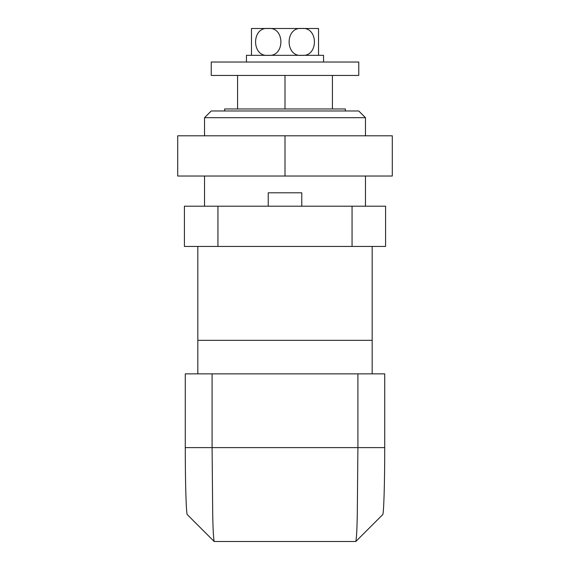 <?xml version="1.0" encoding="UTF-8"?>
<svg xmlns="http://www.w3.org/2000/svg" width="570" height="570" viewBox="0 0 570 570"><rect width="100%" height="100%" fill="white"/><g stroke="black" fill="none" stroke-linecap="round" stroke-linejoin="round"><path stroke-width="0.85" d="M345.356 110.979L345.356 108.97L224.644 108.97L224.644 110.979M372.174 373.856L372.174 340.326L197.826 340.326L197.826 373.856M382.698 514.646L355.815 541.5L214.185 541.5C213.458 537.959 212.966 528.796 212.703 514.005L212.09 447.621L357.91 447.621L357.91 373.856L384.722 373.856L384.722 447.621C384.75 483.381 383.745 515.629 382.627 514.674M187.309 514.653L214.185 541.5M187.373 514.674C186.255 515.622 185.25 483.389 185.279 447.621L185.279 373.856L357.91 373.856M212.09 373.856L212.09 447.621L185.279 447.621M355.815 541.5C356.542 537.959 357.034 528.796 357.297 514.005L357.91 447.621L384.722 447.621M285 75.439L285 108.97M237.583 75.439L237.583 108.97M332.417 75.439L332.417 108.97M204.53 117.691L211.235 110.979L358.765 110.979L365.47 117.691L204.53 117.691L204.53 135.795M268.235 206.205L268.235 192.795L301.765 192.795L301.765 206.205M372.174 246.44L372.174 340.326L197.826 340.326L197.826 246.44M217.94 206.205L184.409 206.205L184.409 246.44L217.94 246.44L217.94 206.205L385.591 206.205L385.591 246.44L217.94 246.44M352.06 246.44L352.06 206.205M392.295 176.03L177.705 176.03L177.705 135.795L392.295 135.795L392.295 176.03M285 176.03L285 135.795M358.765 75.439L211.235 75.439L211.235 62.03L358.765 62.03L358.765 75.439M323.56 62.03L323.56 55.326L246.44 55.326L246.44 62.03M251.47 55.326L251.47 28.5L268.235 28.5C285.043 26.555 285.171 57.171 268.235 55.326C251.384 57.249 251.349 26.605 268.235 28.5L318.53 28.5L318.53 55.326M268.235 28.5L255.495 28.5L268.235 28.5M301.765 55.326C284.957 57.271 284.829 26.648 301.765 28.5C318.616 26.576 318.651 57.221 301.765 55.326M365.47 117.691L365.47 135.795M365.47 176.03L365.47 206.205M204.53 176.03L204.53 206.205"/></g></svg>
